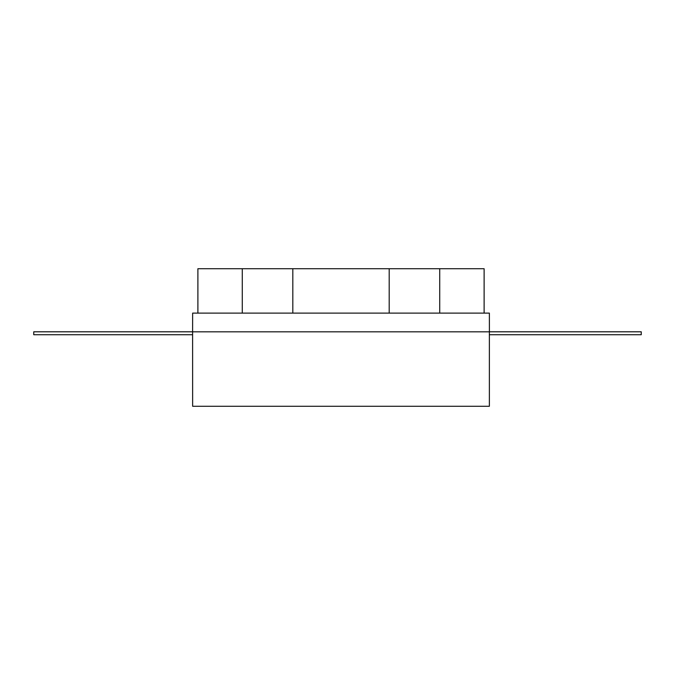 <?xml version="1.0" encoding="UTF-8"?>
<svg xmlns="http://www.w3.org/2000/svg" width="675" height="675" viewBox="0 0 675 675"><rect width="100%" height="100%" fill="white"/><g stroke="black" fill="none" stroke-linecap="round" stroke-linejoin="round"><path stroke-width="1.01" d="M484.118 313.116L439.72 313.116L439.72 268.718L484.118 268.718L484.118 313.116L489.375 313.116L489.4 331.83L192.637 331.83L489.375 331.83L489.375 406.282L192.637 406.282L192.603 331.805L33.75 331.805L33.75 334.724L192.637 334.724M489.375 334.724L641.25 334.724L641.25 331.805L489.4 331.805M439.72 313.116L192.637 313.116L192.603 331.805M439.72 268.718L197.893 268.718L197.893 313.116M389.197 268.718L389.197 313.116M292.815 268.718L292.815 313.116M242.283 268.718L242.283 313.116"/></g></svg>

